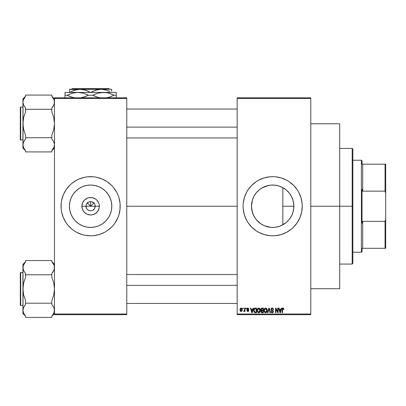 <?xml version="1.0" encoding="UTF-8"?>
<svg xmlns="http://www.w3.org/2000/svg" width="406" height="406" viewBox="0 0 406 406"><rect width="100%" height="100%" fill="white"/><g stroke="black" fill="none" stroke-linecap="round" stroke-linejoin="round"><path stroke-width="0.61" d="M86.59 208.461L86.021 206.238A4.598 4.598 0 0 0 90.619 210.841A4.598 4.598 0 0 0 95.222 206.238L99.348 206.238A8.729 8.729 0 0 1 90.619 214.967A8.729 8.729 0 0 1 81.89 206.238L95.222 206.238A4.598 4.598 0 0 1 90.619 210.841A4.598 4.598 0 0 1 86.021 206.238L86.371 204.482L87.366 202.985L88.858 201.99L90.619 201.64L90.619 206.238L94.177 202.685L90.619 206.238L87.062 202.685L90.619 206.238L90.619 201.64L91.517 201.726L93.872 202.985L94.872 204.482L95.222 206.238L94.649 208.461M90.239 210.826L88.066 210.064L86.793 208.796L88.066 210.064L89.97 210.795M91.517 210.75L90.619 210.841L91.517 210.75M111.807 206.238A21.188 21.188 0 0 1 90.619 227.426A21.188 21.188 0 0 1 69.431 206.238L69.837 202.107L71.045 198.133L73.004 194.469L75.638 191.256L78.85 188.623L82.509 186.664L86.488 185.461L90.619 185.05L94.755 185.461L98.729 186.664L102.393 188.623L105.601 191.256L108.235 194.469L110.193 198.133L111.401 202.107L111.807 206.238L111.401 210.374L110.193 214.348L108.235 218.012L105.601 221.224L102.393 223.858L98.729 225.817L94.755 227.02L90.619 227.426L86.488 227.02L82.509 225.817L78.85 223.858L75.638 221.224L73.004 218.012L71.045 214.348L69.837 210.374L69.431 206.238A21.188 21.188 0 0 1 90.619 185.05A21.188 21.188 0 0 1 111.807 206.238M117.948 217.55A29.572 29.572 0 0 0 120.191 206.253A29.572 29.572 0 0 1 90.619 235.815A29.572 29.572 0 0 1 61.047 206.238A29.572 29.572 0 0 0 63.295 217.55M63.3 217.565A29.572 29.572 0 0 0 67.751 224.995L71.857 229.101L74.191 230.831L76.678 232.323L82.037 234.541A29.572 29.572 0 0 0 84.818 235.241M67.766 225.01A29.572 29.572 0 0 0 69.7 227.142M69.72 227.162A29.572 29.572 0 0 0 71.821 229.07M71.892 229.131A29.572 29.572 0 0 0 82.027 234.536L84.849 235.247L90.619 235.815L93.517 235.673L99.206 234.541A29.572 29.572 0 0 0 109.346 229.131M84.879 235.252A29.572 29.572 0 0 0 96.359 235.252M96.42 235.241A29.572 29.572 0 0 0 99.196 234.541M109.417 229.07A29.572 29.572 0 0 0 111.523 227.162L113.482 225A29.572 29.572 0 0 0 117.938 217.565L118.922 214.825L120.049 209.141L120.049 203.34L118.922 197.656L117.943 194.921L116.7 192.297L113.482 187.481L111.533 185.329L107.052 181.649L101.936 178.919L96.389 177.234L93.517 176.808L87.721 176.808L84.849 177.234L79.302 178.919L76.678 180.157L71.857 183.38L69.71 185.329L66.031 189.81L63.295 194.921L61.616 200.473L61.189 203.34L61.189 209.141L61.616 212.008L63.295 217.555L66.031 222.671L67.761 225M111.543 227.142A29.572 29.572 0 0 0 113.477 225.01L115.208 222.671L117.943 217.555M293.457 210.298L293.853 206.238A21.188 21.188 0 0 1 272.665 227.426A21.188 21.188 0 0 1 251.476 206.238L252.359 212.297M293.03 212.069L293.431 210.44M289.534 219.057L290.234 218.083M290.366 217.88L290.676 217.393M286.184 222.549L288.367 220.463M280.881 225.766L286.027 222.681M278.897 226.487L280.683 225.853M275.486 227.238L278.724 226.543M267.305 226.741L268.457 227.005M268.615 227.04L269.132 227.132M256.394 219.813L260.804 223.802M261.017 223.945L261.479 224.234M252.415 212.48L254.268 216.753L256.135 219.499M295.538 224.985A29.572 29.572 0 0 0 299.978 217.575L301.668 212.008L302.237 206.238A29.572 29.572 0 0 1 272.665 235.815A29.572 29.572 0 0 1 243.087 206.238A29.572 29.572 0 0 0 251.74 227.142M251.766 227.162A29.572 29.572 0 0 0 253.872 229.075M253.928 229.126A29.572 29.572 0 0 0 264.057 234.536M264.098 234.546A29.572 29.572 0 0 0 266.864 235.241M266.92 235.252A29.572 29.572 0 0 0 278.409 235.252M278.455 235.241A29.572 29.572 0 0 0 281.241 234.541M243.087 206.238A29.572 29.572 0 0 1 272.665 176.666A29.572 29.572 0 0 1 302.237 206.238L302.094 203.34L300.963 197.656L298.745 192.297L297.253 189.81L293.574 185.329L289.092 181.649L286.606 180.157L281.246 177.94L275.562 176.808L272.665 176.666L269.762 176.808L264.078 177.94L258.724 180.157L256.232 181.649L251.75 185.329L248.071 189.81L246.579 192.297L244.361 197.656L243.23 203.34L243.087 206.238L243.23 209.141L244.361 214.825L246.579 220.179L248.071 222.671L251.75 227.152L256.232 230.831L258.724 232.323L264.078 234.541L269.762 235.673L272.665 235.815L275.562 235.673L281.246 234.541A29.572 29.572 0 0 0 286.565 232.339M286.641 232.303A29.572 29.572 0 0 0 291.391 229.126M291.457 229.075A29.572 29.572 0 0 0 293.553 227.172M293.594 227.132A29.572 29.572 0 0 0 295.512 225.015M299.993 217.54A29.572 29.572 0 0 0 300.958 214.84M300.968 214.81A29.572 29.572 0 0 0 302.089 209.161M302.094 209.115A29.572 29.572 0 0 0 302.237 206.268M126.763 206.238L237.175 206.238L126.763 206.238M94.446 208.796L92.38 210.491M95.222 206.238L86.021 206.238A4.598 4.598 0 0 1 90.619 201.64A4.598 4.598 0 0 1 95.222 206.238A4.598 4.598 0 0 0 90.619 201.64A4.598 4.598 0 0 0 86.021 206.238L81.89 206.238L82.555 202.898L84.448 200.067L87.28 198.179L88.919 197.681L92.324 197.681L95.471 198.986L96.79 200.067L98.683 202.898L99.181 204.538L99.181 207.943L97.876 211.09L95.471 213.495L92.324 214.799L90.619 214.967L87.28 214.302L84.448 212.409L82.555 209.582L81.89 206.238A8.729 8.729 0 0 1 90.619 197.514A8.729 8.729 0 0 1 99.348 206.238L95.222 206.238M251.725 209.481L251.618 208.704M252.268 211.988L252.07 211.221M255.968 219.286L255.506 218.672M254.506 217.159L254.273 216.763M257.597 221.138L257.308 220.839M259.936 223.178L259.434 222.792M264.382 225.741L263.875 225.518M262.139 224.63L261.819 224.442M272.451 227.426L271.802 227.411M269.944 227.253L269.528 227.193M278.156 226.705L277.369 226.898M280.536 225.914L279.922 226.147M283.104 224.675L282.759 224.868M285.545 223.061L284.946 223.503M287.494 221.371L287.098 221.752M292.193 214.459L292.031 214.835M291.066 216.743L290.884 217.053M293.7 208.765L293.594 209.521M293.213 211.394L293.096 211.841M237.175 97.805L310.778 97.805L237.175 97.805L237.175 98.46L310.778 98.46L310.778 314.021L237.175 314.021L237.175 97.805M237.175 314.675L310.778 314.675L310.778 97.805L310.778 98.46L237.175 98.46L237.175 314.021L310.778 314.021L310.778 314.675L237.175 314.675L237.175 314.021L237.175 314.675M242.91 308.103L242.91 308.763L243.326 308.763L243.326 308.103L242.91 308.103L243.326 308.103L242.91 308.103L242.91 308.763L243.326 308.763L243.326 308.103L243.326 308.763L242.91 308.763L242.91 308.103M245.777 308.103L245.777 308.763L246.193 308.763L246.193 308.103L245.777 308.103L246.193 308.103L245.777 308.103L245.777 308.763L246.193 308.763L246.193 308.103L246.193 308.763L245.777 308.763L245.777 308.103M253.045 308.103L252.684 309.479L251.238 309.479L250.878 308.103L250.436 308.103L251.771 312.706L252.212 312.706L253.486 308.103L253.045 308.103L253.486 308.103L253.045 308.103L252.684 309.479L251.238 309.479L250.878 308.103L250.436 308.103L251.771 312.706L252.212 312.706L253.486 308.103L252.212 312.706L251.771 312.706L250.436 308.103L250.878 308.103M259.942 308.768L258.561 308.058L257.297 309.265L257.328 311.63L257.856 312.427L258.739 312.767L260.033 311.92L260.353 310.549L260.134 309.133L258.744 308.047L257.546 308.748L257.13 310.402L258.739 312.767C259.906 312.458 260.444 311.651 260.358 310.346L259.942 308.768M266.813 308.768L265.433 308.058L264.169 309.265L264.199 311.63L264.859 312.534L265.61 312.767L266.899 311.92L267.219 310.549L267.001 309.133L265.61 308.047L264.413 308.748L264.002 310.402L265.61 312.767C266.778 312.458 267.315 311.651 267.224 310.346L266.813 308.768M273.558 309.6L273.142 309.656L273.558 309.6L272.172 308.047L271.223 308.418L271.02 310.027L272.822 310.955L273.02 311.488L272.238 312.229L271.619 311.975L271.406 311.331L270.99 311.392L271.315 312.366L272.725 312.681L273.421 311.747L273.137 310.661L271.309 309.555L271.421 308.905L272.137 308.585L272.873 308.9L273.142 309.656L273.558 309.6L273.208 308.504L272.319 308.052M281.246 308.103L280.886 309.479L279.435 309.479L279.074 308.103L278.638 308.103L279.973 312.706L280.414 312.706L281.683 308.103L281.246 308.103L281.683 308.103L281.246 308.103L280.886 309.479L279.435 309.479L279.074 308.103L278.638 308.103L279.973 312.706L280.414 312.706L281.683 308.103L280.414 312.706L279.973 312.706L278.638 308.103L279.074 308.103M281.246 234.541L286.606 232.323L291.422 229.101L293.574 227.152L297.253 222.671L299.983 217.555L298.745 220.179M283.956 309.479L283.535 309.539L283.956 309.479L283.424 308.118L282.677 308.118L282.251 308.575L282.104 312.706L282.52 312.706L282.606 308.859L283.18 308.611L283.535 309.539L283.956 309.479L283.708 308.372M277.74 308.103L277.74 311.788L275.978 308.103L275.532 308.103L275.532 312.706L275.948 312.706L275.948 309.017L277.714 312.706L278.161 312.706L278.161 308.103L277.74 308.103L278.161 308.103L277.74 308.103L277.74 311.788L275.978 308.103L275.532 308.103L275.532 312.706L275.948 312.706L275.948 309.017L277.714 312.706L278.161 312.706L278.161 308.103L278.161 312.706L277.714 312.706M268.818 308.103L267.503 312.706L267.945 312.706L269.046 308.641L270.036 312.706L270.467 312.706L269.229 308.103L268.818 308.103L269.229 308.103L268.818 308.103L267.503 312.706L267.945 312.706L269.046 308.641L270.036 312.706L270.467 312.706L269.229 308.103L270.467 312.706L270.036 312.706L269.046 308.641L267.945 312.706L267.503 312.706L268.818 308.103M262.109 308.103L261.342 308.286L260.906 308.93L260.86 309.788L261.403 310.585L261.028 312.001L261.647 312.645L263.403 312.706L263.403 308.103L262.109 308.103L263.403 308.103L262.109 308.103L260.835 309.458L261.403 310.585L260.951 311.549L262.103 312.706L263.403 312.706L263.403 308.103L263.403 312.706L262.103 312.706M255.308 308.103L254.024 308.88L253.826 311.422L254.623 312.59L256.531 312.706L256.531 308.103L255.308 308.103C254.141 308.347 253.613 309.123 253.725 310.433L254.699 312.62L256.531 312.706L256.531 308.103L256.531 312.706M247.863 308.047L247.117 308.352L246.853 309.128L247.097 309.839L248.376 310.468L247.959 311.026L246.914 310.554L247.188 311.25L247.975 311.509L248.568 311.25L248.807 310.357L247.279 308.936L247.899 308.524L248.467 309.179L248.883 309.118L248.751 308.611L247.863 308.047L246.853 309.128L248.406 310.626L247.868 311.032L246.914 310.554L247.883 311.509L248.822 310.554L247.381 309.347L247.833 308.524L248.467 309.179L248.883 309.118L247.863 308.047M244.585 308.103L244.503 310.524L243.808 310.854L243.686 311.331L244.184 311.493L244.585 310.915L244.585 311.453L245.001 311.453L245.001 308.103L244.585 308.103L245.001 308.103L244.585 308.103L244.503 310.524L243.808 310.854L243.686 311.331L244.082 311.509L244.585 310.915L244.585 311.453L245.001 311.453L245.001 308.103L245.001 311.453L244.585 311.453M241.149 308.047L240.2 308.656L239.982 309.814L240.296 311.047L241.078 311.509L241.915 311.153L242.311 309.925L242.083 308.646L241.22 308.047L239.982 309.814L241.149 311.509L242.311 309.778L241.22 308.047M293.594 202.939L293.695 203.695M293.03 200.402L293.213 201.077M292.021 197.626L292.188 198.016M290.666 195.073L291.056 195.722M289.184 192.977L289.534 193.423M288.356 192.008L287.478 191.094M284.936 188.968L285.54 189.414M287.067 190.703L287.362 190.982M282.759 187.613L283.104 187.805M279.917 186.334L280.531 186.567M277.364 185.583L278.14 185.77M274.903 185.172L275.466 185.237M271.787 185.07L272.446 185.055M269.122 185.349L269.934 185.227M266.701 185.907L267.3 185.74M263.875 186.958L264.382 186.735M268.442 185.476L262.139 187.851M259.434 189.688L259.936 189.297M261.479 188.242L261.809 188.044M257.328 191.617L257.602 191.338M255.506 193.804L255.968 193.19M254.146 195.941L254.511 195.311M252.41 200.006L253.075 198.164M252.07 201.259L252.268 200.493M252.359 200.183L251.725 203M251.618 203.782L251.654 203.507M54.475 314.675L126.763 314.675L126.763 314.021L54.475 314.021L54.475 98.46L126.763 98.46L126.763 314.021L126.763 97.805L54.475 97.805L126.763 97.805L126.763 98.46L54.475 98.46L54.475 97.805L54.475 314.021L126.763 314.021L126.763 314.675L54.475 314.675L54.475 314.021L54.475 314.675M99.206 234.541L104.56 232.323L107.052 230.831L111.533 227.152M302.237 206.212A29.572 29.572 0 0 0 302.094 203.365M302.089 203.32A29.572 29.572 0 0 0 300.968 197.671M300.958 197.636A29.572 29.572 0 0 0 299.993 194.941M299.978 194.905A29.572 29.572 0 0 0 295.538 187.496M295.512 187.465A29.572 29.572 0 0 0 293.594 185.344M293.553 185.309A29.572 29.572 0 0 0 291.457 183.405M291.391 183.355A29.572 29.572 0 0 0 286.641 180.178M286.565 180.137A29.572 29.572 0 0 0 281.257 177.94M281.241 177.935A29.572 29.572 0 0 0 278.455 177.239M278.409 177.229A29.572 29.572 0 0 0 266.92 177.229M266.864 177.239A29.572 29.572 0 0 0 264.098 177.935M264.057 177.945A29.572 29.572 0 0 0 253.928 183.355M253.872 183.4A29.572 29.572 0 0 0 251.766 185.314M251.74 185.339A29.572 29.572 0 0 0 243.656 200.462M243.656 200.478A29.572 29.572 0 0 0 243.087 206.223M289.092 181.649L286.606 180.157M282.627 178.396L281.942 178.158M282.038 234.287L283.982 233.562M289.092 230.831L289.717 230.405M301.668 212.008L301.836 211.1M251.654 203.492L251.476 206.238L252.385 200.087L253.978 196.25L256.282 192.799L259.221 189.861L262.677 187.552L266.514 185.963L270.584 185.156L274.74 185.156L278.815 185.963L282.652 187.552L286.103 189.861L289.042 192.799L291.351 196.25L292.939 200.087L293.746 204.162L293.746 208.319L292.939 212.389L291.351 216.225L289.042 219.682L286.103 222.62L282.652 224.924L278.815 226.518L274.74 227.324L270.584 227.324L264.555 225.817L260.891 223.858L257.678 221.224L255.044 218.012L253.085 214.348L251.882 210.374L251.476 206.238A21.188 21.188 0 0 1 272.665 185.05A21.188 21.188 0 0 1 293.853 206.238L293.457 202.173M256.171 192.941L254.273 195.722M258.541 190.444L256.389 192.672M261.819 188.034L261.017 188.536M260.809 188.678L259.586 189.572M266.838 185.867L266.549 185.953M269.518 185.288L268.615 185.44M277.74 185.669L275.024 185.187M286.042 189.81L282.835 187.653L282.835 224.828L282.835 206.238L293.853 206.238L282.835 206.238L282.835 187.653M287.372 190.987L286.179 189.922M292.218 198.082L290.361 194.591M290.224 194.388L289.275 193.089M293.431 202.036L292.965 200.183M292.914 200.011L292.259 198.179M120.191 206.228A29.572 29.572 0 0 0 117.948 194.931L118.922 197.656M117.938 194.916A29.572 29.572 0 0 0 113.487 187.486M113.477 187.47A29.572 29.572 0 0 0 111.543 185.339M111.523 185.319A29.572 29.572 0 0 0 109.417 183.41M109.346 183.35A29.572 29.572 0 0 0 99.211 177.94M99.196 177.94A29.572 29.572 0 0 0 96.42 177.239M96.359 177.229A29.572 29.572 0 0 0 84.879 177.229M84.818 177.239A29.572 29.572 0 0 0 71.892 183.35M71.821 183.41A29.572 29.572 0 0 0 69.72 185.319M69.7 185.339A29.572 29.572 0 0 0 67.766 187.47M67.751 187.486A29.572 29.572 0 0 0 63.3 194.916M63.295 194.931A29.572 29.572 0 0 0 61.047 206.228M61.047 206.238A29.572 29.572 0 0 1 90.619 176.666A29.572 29.572 0 0 1 120.191 206.238M62.321 214.825L63.295 217.555M87.366 202.985L86.59 204.02M88.396 202.213L88.066 202.416M93.872 202.985L92.842 202.213M94.649 204.02L94.446 203.685M283.104 308.59L283.53 309.387M282.581 308.93L282.52 309.545L283.028 308.585L282.561 309.007M282.52 312.706L282.104 312.706L282.52 312.706L282.52 309.545M282.104 309.585L282.104 312.706L282.104 309.58L283.144 308.047M282.109 309.326L282.129 309.073M283.703 308.372L283.048 308.047L283.703 308.372M280.099 311.955L279.577 310.017L280.744 310.017L280.16 312.224L280.353 311.356L280.16 312.224L279.927 311.28L280.13 312.092M275.948 312.706L275.532 312.706L275.532 308.103L275.978 308.103M272.34 308.601L273.071 309.26M273.065 309.255L272.868 308.895M271.299 309.21L271.974 308.596M271.974 310.128L271.289 309.372L271.37 309.732M271 311.524L271.406 311.331L270.99 311.392L272.248 312.767L273.441 311.503L272.441 310.275M272.553 310.316L272.873 310.453M272.964 310.509L273.233 310.783M273.36 312.001L273.121 312.407M271.984 312.742L271.315 312.366M271.071 311.909L271.015 311.656M272.071 312.214L271.426 311.498M273.015 311.595L272.39 312.219M273.015 311.366L272.746 310.905M272.578 310.829L271.431 310.433M272.172 308.047L270.868 309.377L271.507 310.473M271.02 310.027L270.903 309.712M271.913 308.063L271.629 308.139M267.006 309.139L267.128 309.509M267.209 310.747L267.158 311.153M266.899 311.925L266.544 312.387M264.925 308.23L265.25 308.093M266.311 308.24L266.595 308.479M264.463 310.971L265.605 312.229L264.595 311.453L264.418 310.412L265.615 308.585L266.808 310.336L266.316 311.94L266.808 310.336L265.605 312.229L264.595 311.453L264.859 311.884M265.174 308.687L265.539 308.585M266.194 312.041L265.686 312.224M264.418 310.412L264.458 310.945L264.418 310.412M266.808 310.336L266.798 310.042L266.808 310.336M266.676 309.448L266.798 310.042M261.398 312.524L261.124 312.214M261.256 310.499L260.957 310.108M260.85 309.189L260.901 308.936M260.921 308.87L261.185 308.418M261.718 308.682L262.098 308.641L261.662 308.702L261.261 309.626L261.662 308.702L262.098 308.641L261.768 308.672M262.088 312.163L261.373 311.473L262.2 310.793L262.981 310.793L262.981 312.168L262.068 312.163M261.373 311.372L262.2 310.793L261.373 311.473L261.667 310.879M261.373 311.473L261.454 311.082M261.611 308.727L262.981 308.641L262.981 310.255L262.159 310.255L261.251 309.453M261.647 310.179L261.261 309.626M262.2 310.793L262.981 310.793L262.981 312.168L262.256 312.168M260.119 309.098L260.256 309.509M260.353 310.549L260.287 311.153M258.043 308.235L258.378 308.093M259.439 308.24L259.718 308.474M257.592 310.971L258.739 312.229L257.724 311.453L257.546 310.412L258.744 308.585L259.936 310.336L259.444 311.94L259.936 310.336L258.739 312.229L257.724 311.453L257.988 311.884M258.302 308.687L258.668 308.585M259.327 312.041L258.815 312.224M257.546 310.412L257.663 309.509L257.546 310.412M259.936 310.336L259.926 310.042L259.936 310.336M259.688 309.194L259.926 310.042M255.359 312.706L254.699 312.62L255.359 312.706M254.039 311.986L253.831 311.422M253.76 311.062L253.735 310.757M253.786 309.631L253.862 309.306M254.374 308.398L254.907 308.144M254.252 311.351L254.171 310.955M254.572 308.88L254.141 310.438L254.308 309.311L255.359 308.641L256.115 308.641L256.115 312.168L254.775 312.077L254.141 310.438L254.252 309.504M254.308 309.311L254.648 308.819M255.115 308.656L256.115 308.641L256.115 312.168L254.846 312.107M254.775 312.077L254.44 311.767L255.374 312.168M254.151 310.154L254.166 310.9M254.46 309.012L254.745 308.758M251.791 311.514L251.959 312.224L252.151 311.356L251.959 312.224L251.38 310.017L252.542 310.017L251.959 312.224L251.821 311.635M248.883 309.118L248.447 309.057M247.899 308.524L248.467 309.179L247.833 308.524L247.31 308.829M247.833 308.524L247.269 309.042L247.792 309.529M247.269 309.042L247.401 309.362M248.436 309.798L248.751 310.174M246.914 310.554L247.345 310.6M247.33 310.494L248.056 311.016M247.741 311.021L248.406 310.626L247.609 310.093M248.36 310.808L248.274 310.346M246.868 308.92L247.112 308.357M247.457 308.118L247.117 308.352M244.585 310.915L244.082 311.509L244.585 310.915L244.082 311.509L244.585 310.915L244.082 311.509L243.686 311.331L244.539 310.357M244.082 311.509L243.686 311.331M243.808 310.854L244.503 310.524L244.585 309.839M244.168 310.91L244.503 310.524M244.224 310.889L244.478 310.61M242.199 308.92L242.265 309.189M240.712 311.412L240.393 311.169M240.296 311.047L240.119 310.707M240.017 310.306L239.987 309.956M240.585 308.215L240.997 308.052M241.895 309.778L241.21 311.032L240.408 309.986L241.134 308.524L241.895 309.778M279.988 311.514L279.577 310.017L280.744 310.017L280.297 311.569M264.631 311.534L264.458 310.945M262.098 308.641L262.981 308.641L262.981 310.255L262.159 310.255M257.759 311.534L257.587 310.945M254.44 311.767L254.288 311.458M251.725 311.28L251.38 310.017L252.542 310.017L252.096 311.569M352.185 206.238L352.185 264.073L352.185 206.238L310.778 206.238L339.695 206.238L339.695 123.764L339.695 288.717L339.695 206.238L352.185 206.238L352.185 148.408L352.185 206.238L352.839 206.238L352.185 206.238M352.839 263.418L352.839 206.238L352.839 263.418L352.185 264.073L339.695 264.073M352.839 149.063L352.839 206.238L352.839 149.063L352.185 148.408L339.695 148.408M54.11 146.931L51.846 150.651L53.759 147.804M52.673 149.606L51.846 150.651L51.846 151.915L25.558 151.915L25.558 150.651L23.644 147.804L22.929 144.81L23.634 141.841L25.558 138.974L25.558 135.173L23.639 129.453L22.929 123.5L23.644 117.527L25.558 111.823L25.558 108.021L23.644 105.174L22.929 102.185L23.644 105.169L22.929 102.185L23.112 100.688L23.634 99.216L25.558 96.349L23.644 99.201L24.73 97.394M54.475 148.109L51.846 150.738L54.475 148.109M23.289 100.069L25.558 96.349L24.477 97.76M54.028 104.54L51.846 108.021L51.846 111.823L53.765 117.547L54.475 123.5L53.759 129.473L51.846 135.173L51.846 137.71L25.558 137.71L25.558 135.173L23.639 129.453L23.112 126.505L22.929 98.891L25.558 96.263L22.929 98.891L22.929 148.109L23.112 143.313L23.634 141.841L25.558 138.974L24.142 140.897M20.696 139.928A0.396 0.396 0 0 1 20.3 139.537L20.3 107.463A0.396 0.396 0 0 1 20.696 107.067L22.929 107.067L20.696 107.067L20.696 139.928L22.929 139.928L20.696 139.928L20.696 107.067A0.396 0.396 0 0 0 20.3 107.463L20.3 139.537A0.396 0.396 0 0 0 20.696 139.928M52.491 97.151L51.846 96.349L51.846 95.08L25.558 95.08L51.846 95.08L51.846 96.349L53.759 99.196L54.287 100.673L54.292 103.687L53.765 105.159L51.846 108.021L53.257 106.098M23.375 99.83L22.929 102.185L23.112 103.692M52.932 106.611L51.846 108.021L51.846 109.29L25.558 109.29L51.846 109.29L51.846 111.823L53.765 117.547L54.475 123.5L53.759 129.473L51.846 135.173L51.846 138.974L53.759 141.821L54.287 143.298L54.475 144.81L53.765 147.784M25.558 96.349L25.558 95.08L25.558 96.349M24.472 140.385L25.558 138.974L25.558 137.71L51.846 137.71L51.846 138.974L53.759 141.821L54.475 144.81L53.765 141.841M24.913 149.85L25.558 150.651L25.558 151.915L51.846 151.915L51.846 150.651L53.095 148.987M54.028 147.165L54.475 144.81L54.292 143.313M23.634 147.784L22.929 144.81L22.929 148.109L25.558 150.738M25.558 150.651L23.644 147.804M25.426 107.864L25.558 111.823L23.644 117.527L23.112 120.475L22.929 144.729M25.558 108.021L23.634 105.159M24.233 106.245L24.467 106.605M51.846 96.349L53.759 99.196L54.287 100.673L54.475 102.185L54.089 104.362M54.074 99.962L53.759 99.196M53.171 140.75L52.932 140.39M126.763 127.119L237.175 127.119L126.763 127.119M237.175 285.357L126.763 285.357L237.175 285.357M361.386 160.238L362.04 160.893L362.04 164.181L362.04 160.893L361.386 160.238L352.839 160.238L361.386 160.238L361.386 252.243L352.839 252.243L361.386 252.243L361.386 160.238M362.04 251.588L361.386 252.243L362.04 251.588L362.04 248.299L362.04 251.588M362.04 189.292L362.04 223.188L362.04 189.292L362.7 191.14L362.7 164.181L362.04 164.181L362.7 164.181L362.7 191.14L385.045 191.14L385.7 193.21L385.7 219.27L385.045 221.341L362.7 221.341L362.04 223.188L362.7 221.341L362.7 248.299L362.7 221.341L385.045 221.341L385.045 248.299L385.7 248.299L385.7 219.27L385.7 248.299L385.045 248.299L385.045 221.341L385.7 219.27L385.7 164.181L362.7 164.181L385.045 164.181L385.045 191.14L385.045 164.181L385.7 164.181L385.7 193.21L385.045 191.14L362.7 191.14L362.04 189.292M362.04 248.299L385.045 248.299L362.04 248.299M20.3 107.773L20.3 108.382M20.3 138.613L20.3 139.228M23.33 99.952L23.629 99.226M23.325 147.033L23.629 147.769M23.325 142.592L23.634 141.841M54.074 147.043L53.775 147.769M54.074 104.408L53.765 105.159M52.673 315.086L53.759 313.28L51.846 316.132L52.927 314.721L51.846 316.132L51.846 317.396L25.558 317.396L25.558 316.132L23.644 313.285L22.929 310.296L23.634 307.322L25.558 304.454L25.558 300.653L23.639 294.934L22.929 288.981L23.644 283.007L25.558 277.308L25.558 273.507L23.644 270.66L23.117 269.183L23.634 270.64L22.929 267.666L23.112 269.168L23.112 266.158L23.634 264.697L25.558 261.829L23.644 264.682L24.73 262.875M54.475 313.589L51.846 316.218L54.475 313.589M23.289 265.544L25.558 261.829L24.477 263.24M54.028 270.02L51.846 273.507L52.927 272.096L51.846 273.507L51.846 277.308L53.765 283.028L54.475 288.981L53.759 294.954L51.846 300.653L51.846 303.191L25.558 303.191L25.558 300.653L23.639 294.934L23.112 291.985L22.929 264.372L25.558 261.743L22.929 264.372L22.929 313.589L23.112 308.788L23.634 307.322L25.558 304.454L24.142 306.378M20.696 305.408A0.396 0.396 0 0 1 20.3 305.018L20.3 272.944A0.396 0.396 0 0 1 20.696 272.553L22.929 272.553L20.696 272.553L20.696 305.408L22.929 305.408L20.696 305.408L20.696 272.553A0.396 0.396 0 0 0 20.3 272.944L20.3 305.018A0.396 0.396 0 0 0 20.696 305.408M52.491 262.631L51.846 261.829L51.846 260.566L25.558 260.566L51.846 260.566L51.846 261.829L53.759 264.676L54.287 266.153L54.292 269.168L53.257 271.584M23.375 265.311L22.929 267.666L23.112 269.173M52.927 272.096L51.846 273.507L51.846 274.771L25.558 274.771L51.846 274.771L51.846 277.308L53.765 283.028L54.475 288.981L53.759 294.954L51.846 300.653L51.846 304.454L53.759 307.301L54.475 310.296L53.765 313.265L51.846 316.132L51.846 317.396L25.558 317.396L25.558 316.132L23.644 313.285L22.929 310.296L22.929 313.589L25.558 316.218M25.558 261.829L25.558 260.566L25.558 261.829M24.472 305.87L25.558 304.454L25.558 303.191L51.846 303.191L51.846 304.454L53.759 307.301L54.475 310.296L53.765 307.322M23.325 312.518L23.644 313.285M25.426 273.35L25.558 277.308L23.644 283.007L23.112 285.956L22.929 310.209M25.558 273.507L23.634 270.64M24.233 271.726L24.467 272.086M54.292 308.793L54.292 311.793L53.095 314.467M51.846 261.829L53.759 264.676L54.287 266.153L54.475 267.666L54.089 269.848M53.171 306.236L52.932 305.875M20.3 273.253L20.3 273.867M20.3 305.018L20.3 304.708M23.33 265.433L23.629 264.712M24.913 315.33L25.558 316.132M23.325 308.073L23.634 307.322M54.074 265.443L53.775 264.712M54.074 312.529L53.775 313.249M54.074 269.888L53.765 270.64M72.232 88.604L109.011 88.604L72.232 88.604L71.573 89.259L72.232 88.604M109.666 89.259L109.011 88.604L109.666 89.259M93.461 91.051L98.419 89.493L101.135 89.259L106.443 90.132L109.833 91.533M72.43 91.051L77.389 89.493L80.104 89.259L82.778 89.482L87.463 90.908M90.447 92.416L85.412 90.132L80.104 89.259L69.588 89.259L69.588 92.416L69.588 90.137M70.832 91.827L74.765 90.142L80.104 89.259L101.135 89.259L106.443 90.132L109.727 91.482M93.426 91.066L90.792 92.416L95.796 90.142L101.135 89.259L69.588 89.487M111.65 89.259L101.135 89.259L111.65 89.259M111.65 91.147L111.65 89.487M64.99 92.614L64.99 95.237L67.097 95.237L69.675 96.4L67.097 95.237L72.298 93.192L77.805 92.416L64.99 92.416L116.248 92.416L100.668 92.614L106.179 92.609L108.889 93.177L114.142 95.237L111.564 94.08L114.142 95.237L108.94 97.288L106.225 97.866L108.94 97.288L114.142 95.237L116.248 95.237L116.248 92.609M106.773 92.7L106.205 92.614M95.314 94.075L95.821 93.882M64.99 93.182L64.99 95.237L67.097 95.237L72.349 97.303L75.059 97.871L72.349 97.303L67.097 95.237L72.298 93.192L77.805 92.416L83.26 93.177L88.513 95.237L92.73 95.237L97.978 97.303L100.688 97.871L97.978 97.303L92.73 95.237L97.927 93.192L103.434 92.416L77.805 92.416L83.26 93.177L88.513 95.237L92.73 95.237L95.303 96.4L92.73 95.237L97.927 93.192L100.642 92.614L106.179 92.609L108.889 93.177L114.142 95.237L116.248 95.237L116.248 93.177L116.248 96.552M100.099 97.78L99.368 97.638M81.865 97.638L83.286 97.298L81.875 97.638M85.925 96.405L80.596 97.866L83.311 97.288L88.513 95.237L85.935 94.08L88.513 95.237L85.925 96.405M81.144 92.7L80.571 92.614M77.805 92.416L75.034 92.614L77.805 92.416L81.87 92.842M69.68 94.075L70.076 93.923M74.465 97.78L73.74 97.638M64.99 95.237L64.99 97.866M116.248 97.866L116.248 95.237M107.499 92.842L103.434 92.416M111.163 96.557L111.559 96.405M85.417 96.603L85.899 96.415M116.248 97.298L116.248 96.405M69.761 92.416L72.227 91.142M69.588 91.893L69.588 91.147M88.833 91.548L87.98 91.142M310.778 288.717L339.695 288.717M310.778 123.764L339.695 123.764M54.475 98.891L51.846 96.263M126.763 109.041L237.175 109.041M126.763 137.959L237.175 137.959M237.175 303.439L126.763 303.439M237.175 274.522L126.763 274.522M54.475 264.372L51.846 261.743"/></g></svg>
